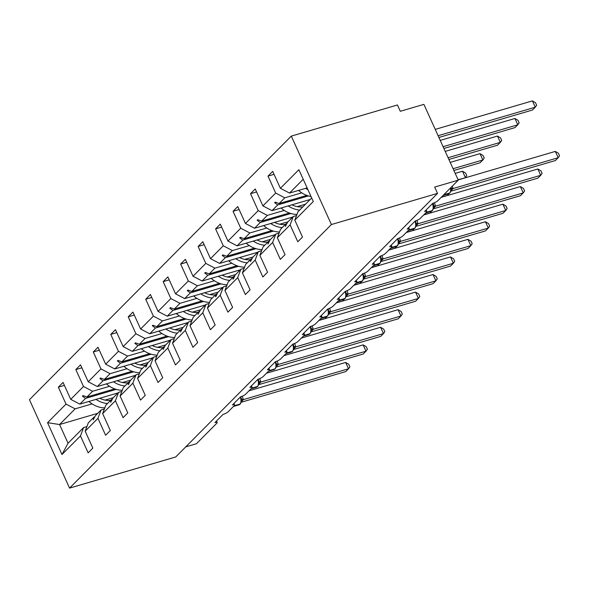 <?xml version="1.0" encoding="UTF-8"?>
<svg xmlns="http://www.w3.org/2000/svg" width="589" height="589" viewBox="0 0 589 589"><rect width="100%" height="100%" fill="white"/><g stroke="black" fill="none" stroke-linecap="round" stroke-linejoin="round"><path stroke-width="0.88" d="M291.297 136.111L397.442 104.975L400.306 111.284L423.896 104.371L458.271 180.153L434.682 187.074L437.546 193.383L331.401 224.527L291.297 136.111L29.45 399.695L69.554 488.112L331.401 224.527M458.271 180.153L437.885 200.672A4.278 0.994 -24.4 0 1 432.672 203.404L424.603 211.517A4.278 0.994 155.6 0 1 426.819 211.444A4.278 0.994 155.6 0 1 426.465 212.173L420.413 218.261A4.278 0.994 -24.4 0 1 415.201 220.985L407.132 229.106A4.278 0.994 155.6 0 1 409.348 229.033A4.278 0.994 155.6 0 1 408.994 229.762L402.942 235.85A4.278 0.994 -24.4 0 1 397.73 238.574L389.66 246.695A4.278 0.994 155.6 0 1 391.876 246.614A4.278 0.994 155.6 0 1 391.523 247.343L385.471 253.432A4.278 0.994 -24.4 0 1 380.258 256.163L372.189 264.284A4.278 0.994 155.6 0 1 374.405 264.203A4.278 0.994 155.6 0 1 374.052 264.932L368 271.021A4.278 0.994 -24.4 0 1 362.78 273.752L354.718 281.866A4.278 0.994 155.6 0 1 356.934 281.792A4.278 0.994 155.6 0 1 356.581 282.521L350.529 288.61A4.278 0.994 -24.4 0 1 345.309 291.341L337.247 299.455A4.278 0.994 155.6 0 1 339.463 299.381A4.278 0.994 155.6 0 1 339.109 300.11L333.057 306.199A4.278 0.994 -24.4 0 1 327.837 308.923L319.775 317.044A4.278 0.994 155.6 0 1 321.992 316.97A4.278 0.994 155.6 0 1 321.638 317.699L315.586 323.788A4.278 0.994 -24.4 0 1 310.366 326.512L302.304 334.633A4.278 0.994 155.6 0 1 304.52 334.552A4.278 0.994 155.6 0 1 304.167 335.281L298.115 341.37A4.278 0.994 -24.4 0 1 292.895 344.101L284.833 352.222A4.278 0.994 155.6 0 1 287.049 352.141A4.278 0.994 155.6 0 1 286.696 352.87L280.644 358.959A4.278 0.994 -24.4 0 1 275.424 361.69L267.362 369.804A4.278 0.994 155.6 0 1 269.578 369.73A4.278 0.994 155.6 0 1 269.225 370.459L263.173 376.548A4.278 0.994 -24.4 0 1 257.953 379.279L249.891 387.393A4.278 0.994 155.6 0 1 252.107 387.319A4.278 0.994 155.6 0 1 251.753 388.048L245.701 394.137A4.278 0.994 -24.4 0 1 240.481 396.861L232.419 404.982A4.278 0.994 155.6 0 1 234.636 404.908A4.278 0.994 155.6 0 1 234.275 405.637L228.23 411.726A4.278 0.994 -24.4 0 1 223.01 414.45L214.948 422.571A4.278 0.994 155.6 0 1 217.164 422.497L216.494 421.017M118.014 392.922L79.846 404.12L85.538 398.392L116.232 389.388M64.4 385.39L58.348 387.164L63.052 382.43L70.732 399.357L79.846 404.12M97.745 413.331L59.57 424.529L68.052 443.222L83.616 427.548L80.465 435.919L88.144 452.845L92.848 448.111L85.169 431.185L97.936 418.33L101.087 409.966L104.371 409.002M94.888 416.828L94.019 417.086L88.321 422.814L85.169 431.185M135.485 375.34L97.318 386.539L103.009 380.803L133.703 371.799M81.871 367.801L75.819 369.575L80.524 364.841L88.203 381.768L97.318 386.539M97.936 418.33L105.615 435.256L110.32 430.522L102.641 413.596L115.407 400.741L118.558 392.377L121.842 391.413M112.359 399.239L111.49 399.497L105.792 405.232L102.641 413.596M152.956 357.751L114.789 368.95L120.48 363.214L151.174 354.21M99.342 350.212L93.29 351.986L97.995 347.252L105.674 364.179L114.789 368.95M115.407 400.741L123.086 417.667L127.791 412.933L120.112 396.007L132.878 383.152L136.037 374.788L139.313 373.824M129.83 381.65L128.962 381.908L123.263 387.643L120.112 396.007M170.427 340.162L132.26 351.361L137.951 345.625L168.645 336.621M116.813 332.63L110.761 334.397L115.466 329.663L123.145 346.59L132.26 351.361M132.878 383.152L140.557 400.078L145.262 395.344L137.583 378.418L150.35 365.57L153.508 357.199L156.784 356.235M147.302 364.061L146.433 364.319L140.734 370.054L137.583 378.418M187.898 322.573L149.731 333.772L155.422 328.036L186.117 319.039M134.285 315.041L128.233 316.816L132.937 312.082L140.616 329.001L149.731 333.772M150.35 365.57L158.029 382.489L162.733 377.755L155.054 360.836L167.821 347.981L170.979 339.61L174.256 338.653M164.773 346.479L163.904 346.73L158.205 352.465L155.054 360.836M205.377 304.984L167.202 316.183L172.894 310.447L203.588 301.45M151.756 297.452L145.704 299.227L150.409 294.493L158.088 311.419L167.202 316.183M167.821 347.981L175.5 364.908L180.205 360.173L172.525 343.247L185.292 330.392L188.451 322.028L191.727 321.064M182.244 328.89L181.375 329.141L175.677 334.876L172.525 343.247M222.848 287.403L184.674 298.594L190.365 292.866L221.059 283.861M169.227 279.863L163.175 281.638L167.88 276.904L175.559 293.83L184.674 298.594M185.292 330.392L192.971 347.319L197.676 342.584L189.997 325.658L202.763 312.803L205.922 304.439L209.198 303.475M199.715 311.301L198.846 311.559L193.148 317.287L189.997 325.658M240.319 269.814L202.145 281.012L207.836 275.277L238.53 266.272M186.698 262.274L180.646 264.049L185.351 259.315L193.03 276.241L202.145 281.012M202.763 312.803L210.442 329.73L215.147 324.995L207.468 308.069L220.234 295.214L223.393 286.85L226.669 285.886M217.186 293.712L216.318 293.97L210.619 299.705L207.468 308.069M257.791 252.225L219.616 263.423L225.307 257.688L256.001 248.683M204.169 244.685L198.118 246.46L202.822 241.726L210.501 258.652L219.616 263.423M220.234 295.214L227.914 312.141L232.618 307.406L224.939 290.48L237.706 277.633L240.864 269.261L244.141 268.297M234.658 276.123L233.789 276.381L228.098 282.116L224.939 290.48M275.262 234.636L237.087 245.834L242.778 240.098L273.473 231.094M221.641 227.104L215.589 228.878L220.293 224.137L227.972 241.063L237.087 245.834M237.706 277.633L245.385 294.552L250.089 289.817L242.41 272.891L255.177 260.043L258.335 251.672L261.612 250.715M252.136 258.542L251.26 258.792L245.569 264.527L242.41 272.891M292.733 217.047L254.558 228.245L260.25 222.509L290.944 213.512M239.112 209.515L233.06 211.289L237.765 206.555L245.444 223.474L254.558 228.245M255.177 260.043L262.856 276.97L267.561 272.228L259.882 255.309L272.648 242.454L275.807 234.091L279.083 233.126M269.607 240.953L268.731 241.203L263.04 246.938L259.882 255.309M310.204 199.465L272.03 210.656L277.728 204.928L308.415 195.923M256.583 191.926L250.539 193.7L255.236 188.966L262.915 205.892L272.03 210.656M272.648 242.454L280.327 259.381L285.032 254.647L277.353 237.72L290.119 224.865L297.798 241.792L302.503 237.058L294.824 220.131L313.304 201.526L298.866 169.698L280.386 188.303L289.501 193.074L303.21 179.27M287.079 223.364L286.202 223.621L280.511 229.349L277.353 237.72M307.127 187.898L289.501 193.074M280.386 188.303L272.707 171.377L268.01 176.111L275.681 193.037L284.796 197.808L279.098 203.544L275.188 202.115L274.629 202.682L277.728 204.928M311.691 197.963L297.982 211.768L294.824 220.131M185.734 446.874L196.424 443.738L216.804 423.226A4.278 0.994 155.6 0 0 217.164 422.497M83.616 427.548L86.9 426.591M68.052 443.222L61.985 454.524L47.547 422.688L66.027 404.091L58.348 387.164M66.027 404.091L75.142 408.854L92.083 403.892M113.316 397.663L105.026 400.093M70.732 399.357L83.498 386.502L75.819 369.575M83.498 386.502L92.613 391.273L109.554 386.303M130.787 380.074L122.497 382.504M88.203 381.768L100.969 368.913L93.29 351.986M100.969 368.913L110.084 373.684L127.025 368.714M148.259 362.485L139.968 364.915M105.674 364.179L118.441 351.324L110.761 334.397M118.441 351.324L127.555 356.095L144.496 351.125M165.73 344.896L157.44 347.326M123.145 346.59L135.912 333.735L128.233 316.816M135.912 333.735L145.027 338.506L161.968 333.536M183.201 327.307L174.911 329.744M140.616 329.001L153.383 316.153L145.704 299.227M153.383 316.153L162.498 320.917L179.439 315.947M200.672 309.726L192.382 312.155M158.088 311.419L170.854 298.564L163.175 281.638M170.854 298.564L179.969 303.335L196.91 298.365M218.144 292.137L209.853 294.566M175.559 293.83L188.325 280.975L180.646 264.049M188.325 280.975L197.44 285.746L214.381 280.776M235.615 274.548L227.325 276.977M193.03 276.241L205.797 263.386L198.118 246.46M205.797 263.386L214.911 268.157L231.852 263.187M253.086 256.959L244.796 259.388M210.501 258.652L223.268 245.797L215.589 228.878M223.268 245.797L232.383 250.568L249.324 245.598M270.557 239.37L262.267 241.807M227.972 241.063L240.739 228.215L233.06 211.289M240.739 228.215L249.854 232.979L266.795 228.009M288.028 221.781L279.738 224.218M245.444 223.474L258.21 210.626L250.539 193.7M258.21 210.626L267.325 215.397L284.266 210.428M305.5 204.199L297.209 206.629M61.985 454.524L80.465 435.919M262.915 205.892L275.681 193.037M114.656 388.865L86.914 397.001L92.613 391.273M94.019 417.086L93.217 419.891L95.396 415.694L101.087 409.966M86.914 397.001L83.005 395.58L82.445 396.147L85.538 398.392M132.127 371.276L104.386 379.419L110.084 373.684M111.49 399.497L110.688 402.302L112.867 398.112L118.558 392.377M104.386 379.419L100.476 377.991L99.916 378.558L103.009 380.803M149.599 353.694L121.857 361.83L127.555 356.095M128.962 381.908L128.159 384.713L128.719 384.153L130.338 380.523L136.037 374.788M121.857 361.83L117.947 360.402L117.388 360.969L120.48 363.214M167.07 336.105L139.328 344.241L145.027 338.506M146.433 364.319L145.63 367.124L146.19 366.564L147.81 362.934L153.508 357.199M139.328 344.241L135.418 342.82L134.859 343.38L137.951 345.625M184.541 318.516L156.799 326.652L162.498 320.917M163.904 346.73L163.101 349.542L165.281 345.345L170.979 339.61M156.799 326.652L152.89 325.231L152.33 325.791L155.422 328.036M202.012 300.927L174.27 309.063L179.969 303.335M181.375 329.141L180.573 331.953L182.752 327.756L188.451 322.028M174.27 309.063L170.361 307.642L169.801 308.209L172.894 310.447M219.483 283.338L191.742 291.481L197.44 285.746M198.846 311.559L198.044 314.364L200.223 310.175L205.922 304.439M191.742 291.481L187.832 290.053L187.273 290.62L190.365 292.866M236.955 265.757L209.213 273.892L214.911 268.157M216.318 293.97L215.515 296.775L216.075 296.215L217.694 292.586L223.393 286.85M209.213 273.892L205.303 272.464L204.744 273.031L207.836 275.277M254.426 248.168L226.684 256.303L232.383 250.568M233.789 276.381L232.986 279.186L233.546 278.626L235.166 274.997L240.864 269.261M226.684 256.303L222.775 254.882L222.215 255.442L225.307 257.688M271.897 230.579L244.155 238.714L249.854 232.979M251.26 258.792L250.458 261.604L252.637 257.408L258.335 251.672M244.155 238.714L240.246 237.293L239.686 237.853L242.778 240.098M289.368 212.99L261.626 221.125L267.325 215.397M268.731 241.203L267.929 244.015L270.108 239.819L275.807 234.091M261.626 221.125L257.717 219.704L257.157 220.271L260.25 222.509M306.84 195.401L279.098 203.544M301.737 192.839L284.796 197.808M286.202 223.621L285.4 226.426L287.579 222.237L293.278 216.502L296.554 215.537M293.278 216.502L290.119 224.865M274.054 174.337L268.01 176.111M47.547 422.688L59.57 424.529L75.142 408.854M69.554 488.112L175.699 456.976L437.546 193.383M275.792 202.336L274.629 202.682M258.321 219.925L257.157 220.271M240.849 237.514L239.686 237.853M223.378 255.103L222.215 255.442M205.907 272.685L204.744 273.031M188.436 290.274L187.273 290.62M170.965 307.863L169.801 308.209M153.493 325.452L152.33 325.791M136.022 343.041L134.859 343.38M118.551 360.63L117.388 360.969M101.08 378.212L99.916 378.558M83.609 395.801L82.445 396.147M438.908 137.465L532.463 110.025L535.268 107.205L438.106 135.706M532.404 100.888L535.489 102.729L536.631 105.254L535.268 107.205L532.404 100.888L435.242 129.389M307.944 189.702A22.809 18.944 -135.2 0 1 305.654 188.333M311.036 196.527A22.809 18.944 -135.2 0 1 298.962 190.77L299.632 190.1M298.962 190.77L299.448 190.151M452.323 186.139L453.007 188.576L558.188 157.727L555.383 160.547L451.005 191.16M555.317 151.41L558.409 153.25L559.55 155.776L558.188 157.727L555.317 151.41L458.161 179.91M453.007 188.576L451.145 190.593M449.908 192.905A1.428 1.185 44.8 0 1 449.76 193.096L448.582 193.803A6.133 3.107 -106.3 0 0 449.319 193.354A1.428 1.185 44.8 0 0 449.76 193.096L451.137 190.615L451.071 187.398M450.85 189.813L452.904 188.605M434.439 202.756L435.536 206.165L540.709 175.316L537.912 178.136L433.533 208.749M537.845 168.999L540.938 170.839L542.079 173.365L540.709 175.316L537.845 168.999L441.183 197.352M435.536 206.165L433.673 208.182M432.436 210.494A1.428 1.185 44.8 0 1 432.289 210.685L431.111 211.392A6.133 3.107 -106.3 0 0 431.847 210.943A1.428 1.185 44.8 0 0 432.289 210.685L433.666 208.204L433.637 205.163M433.379 207.402L435.433 206.194M416.968 220.345L418.065 223.754L523.238 192.905L520.44 195.717L416.062 226.338M520.374 186.588L523.459 188.428L524.608 190.954L523.238 192.905L520.374 186.588L423.712 214.941M418.065 223.754L416.202 225.771M414.965 228.083A1.428 1.185 44.8 0 1 414.818 228.274L413.64 228.981A6.133 3.107 -106.3 0 0 414.376 228.532A1.428 1.185 44.8 0 0 414.818 228.274L416.195 225.793L415.628 220.853M415.908 224.991L417.962 223.783M443.9 148.465L514.992 127.607L517.797 124.794L443.097 146.705M514.933 118.477L518.018 120.318L519.159 122.843L517.797 124.794L514.933 118.477L440.233 140.388M299.668 210.059A22.809 18.944 -135.2 0 1 288.183 205.922M296.981 214.418A22.809 18.944 -135.2 0 1 281.49 208.359L282.16 207.689M281.49 208.359L281.976 207.74M302.849 206.864A19.393 16.102 -135.2 0 1 291.975 204.81M448.884 159.464L497.521 145.196L500.326 142.376L448.089 157.705M497.462 136.066L500.547 137.907L501.688 140.432L500.326 142.376L497.462 136.066L445.225 151.388M282.197 227.648A22.809 18.944 -135.2 0 1 270.712 223.511M279.51 232A22.809 18.944 -135.2 0 1 264.019 225.948L264.689 225.278M264.019 225.948L264.505 225.329M285.378 224.446A19.393 16.102 -135.2 0 1 274.503 222.392M399.489 237.927L400.594 241.343L505.767 210.487L502.969 213.306L398.591 243.927M502.903 204.177L505.988 206.017L507.136 208.543L505.767 210.487L502.903 204.177L406.241 232.53M400.594 241.343L398.731 243.36L398.157 238.442M398.436 242.58L400.491 241.372M382.018 255.516L383.122 258.932L488.296 228.076L485.498 230.895L381.12 261.516M485.432 221.758L488.517 223.606L489.665 226.124L488.296 228.076L485.432 221.758L388.769 250.119M383.122 258.932L381.26 260.949L380.685 256.031M380.965 260.169L383.019 258.961M453.876 170.464L480.05 162.785L482.855 159.965L453.074 168.704M479.991 153.648L483.076 155.496L484.217 158.014L482.855 159.965L479.991 153.648L450.21 162.387M264.726 245.238A22.809 18.944 -135.2 0 1 253.241 241.092M262.039 249.589A22.809 18.944 -135.2 0 1 246.548 243.537L247.218 242.859M246.548 243.537L247.034 242.918M267.907 242.035A19.393 16.102 -135.2 0 1 257.032 239.981M465.045 177.893L458.065 179.697M462.512 171.237L465.604 173.078L466.746 175.603L465.384 177.554L462.512 171.237L455.201 173.387M247.255 262.827A22.809 18.944 -135.2 0 1 235.769 258.681M244.568 267.178A22.809 18.944 -135.2 0 1 229.077 261.126L229.747 260.448M229.077 261.126L229.563 260.5M250.435 259.624A19.393 16.102 -135.2 0 1 239.561 257.57M364.547 273.105L365.651 276.513L470.825 245.665L468.027 248.484L363.649 279.098M467.96 239.348L471.045 241.188L472.194 243.713L470.825 245.665L467.96 239.348L371.298 267.708M365.651 276.513L363.788 278.531M362.552 280.843A1.428 1.185 44.8 0 1 362.404 281.034L361.226 281.741A6.133 3.107 -106.3 0 0 361.963 281.292A1.428 1.185 44.8 0 0 362.404 281.034L363.781 278.553L363.214 273.62M363.494 277.75L365.548 276.543M447.574 195.482L441.522 197.013M448.936 193.671L447.912 195.143L447.456 194.134M229.784 280.416A22.809 18.944 -135.2 0 1 218.298 276.27M227.096 284.767A22.809 18.944 -135.2 0 1 211.606 278.707L212.268 278.037M211.606 278.707L212.092 278.089M232.964 277.213A19.393 16.102 -135.2 0 1 222.09 275.159M347.076 290.694L348.18 294.102L453.353 263.254L450.556 266.073L346.177 296.687M450.489 256.937L453.574 258.777L454.723 261.302L453.353 263.254L450.489 256.937L353.827 285.29M348.18 294.102L346.317 296.12M345.08 298.432A1.428 1.185 44.8 0 1 344.933 298.623L343.755 299.33A6.133 3.107 -106.3 0 0 344.491 298.881A1.428 1.185 44.8 0 0 344.933 298.623L346.31 296.142L345.743 291.202M346.023 295.339L348.077 294.132M430.103 213.063L424.051 214.602M431.465 211.26L430.441 212.732L429.985 211.723M212.312 297.997A22.809 18.944 -135.2 0 1 200.827 293.859M209.625 302.356A22.809 18.944 -135.2 0 1 194.134 296.296L194.797 295.626M194.134 296.296L194.62 295.678M215.493 294.802A19.393 16.102 -135.2 0 1 204.619 292.748M329.604 308.283L330.709 311.691L435.882 280.843L433.084 283.655L328.706 314.276M433.018 274.526L436.103 276.366L437.252 278.892L435.882 280.843L433.018 274.526L336.356 302.879M330.709 311.691L328.846 313.709L328.272 308.791M328.552 312.928L330.606 311.721M412.631 230.652L406.572 232.191M413.993 228.849L412.97 230.314L412.514 229.312M194.841 315.586A22.809 18.944 -135.2 0 1 183.356 311.448M192.154 319.937A22.809 18.944 -135.2 0 1 176.663 313.885L177.326 313.215M176.663 313.885L177.149 313.267M198.022 312.384A19.393 16.102 -135.2 0 1 187.147 310.337M312.133 325.872L313.238 329.28L418.411 298.424L415.613 301.244L311.235 331.865M415.547 292.115L418.632 293.955L419.78 296.481L418.411 298.424L415.547 292.115L318.885 320.468M313.238 329.28L311.375 331.298L310.801 326.38M311.08 330.517L313.134 329.31M395.16 248.241L389.101 249.78M396.522 246.438L395.499 247.903L395.042 246.901M177.37 333.175A22.809 18.944 -135.2 0 1 165.884 329.03M174.683 337.526A22.809 18.944 -135.2 0 1 159.192 331.474L159.855 330.804M159.192 331.474L159.678 330.856M180.551 329.973A19.393 16.102 -135.2 0 1 169.676 327.918M294.662 343.453L295.766 346.869L400.94 316.013L398.142 318.833L293.764 349.454M398.076 309.696L401.161 311.544L402.309 314.062L400.94 316.013L398.076 309.696L301.413 338.057M295.766 346.869L293.904 348.887M292.667 351.191A1.428 1.185 44.8 0 1 292.519 351.383L291.341 352.097A6.133 3.107 -106.3 0 0 292.078 351.64A1.428 1.185 44.8 0 0 292.519 351.383L293.896 348.909L293.329 343.969M293.609 348.106L295.663 346.899M377.689 265.83L371.63 267.369M379.051 264.027L378.02 265.492L377.571 264.49M159.899 350.764A22.809 18.944 -135.2 0 1 148.413 346.619M157.211 355.115A22.809 18.944 -135.2 0 1 141.721 349.063L142.383 348.386M141.721 349.063L142.207 348.438M163.079 347.562A19.393 16.102 -135.2 0 1 152.205 345.507M277.191 361.042L278.295 364.451L383.468 333.602L380.671 336.422L276.293 367.043M380.604 327.285L383.689 329.133L384.838 331.651L383.468 333.602L380.604 327.285L283.942 355.646M278.295 364.451L276.432 366.468M275.196 368.78A1.428 1.185 44.8 0 1 275.048 368.972L273.87 369.678A6.133 3.107 -106.3 0 0 274.607 369.229A1.428 1.185 44.8 0 0 275.048 368.972L276.425 366.491L275.851 361.558M276.138 365.688L278.192 364.481M360.218 283.419L354.158 284.951M361.58 281.608L360.549 283.081L360.1 282.072M142.428 368.353A22.809 18.944 -135.2 0 1 130.942 364.208M139.74 372.704A22.809 18.944 -135.2 0 1 124.25 366.645L124.912 365.975M124.25 366.645L124.735 366.027M145.608 365.151A19.393 16.102 -135.2 0 1 134.734 363.096M259.72 378.631L260.824 382.04L365.997 351.191L363.199 354.011L258.821 384.624M363.133 344.874L366.218 346.715L367.367 349.24L365.997 351.191L363.133 344.874L266.471 373.227M260.824 382.04L258.961 384.057M257.724 386.369A1.428 1.185 44.8 0 1 257.577 386.561L256.399 387.267A6.133 3.107 -106.3 0 0 257.135 386.818A1.428 1.185 44.8 0 0 257.577 386.561L258.954 384.08L258.38 379.139M258.667 383.277L260.721 382.07M342.746 301.008L336.687 302.54M344.109 299.197L343.078 300.67L342.629 299.661M124.956 385.935A22.809 18.944 -135.2 0 1 113.471 381.797M122.269 390.293A22.809 18.944 -135.2 0 1 106.778 384.234L107.441 383.564M106.778 384.234L107.264 383.616M128.137 382.74A19.393 16.102 -135.2 0 1 117.263 380.685M242.248 396.22L243.353 399.629L348.526 368.78L345.728 371.593L241.35 402.213M345.662 362.463L348.747 364.304L349.895 366.829L348.526 368.78L345.662 362.463L249 390.816M243.353 399.629L241.49 401.646L240.908 396.728M241.196 400.866L243.25 399.659M325.275 318.59L319.216 320.129M326.637 316.786L325.607 318.251L325.157 317.25M107.485 403.524A22.809 18.944 -135.2 0 1 96 399.386M104.798 407.875A22.809 18.944 -135.2 0 1 89.307 401.823L89.97 401.153M89.307 401.823L89.793 401.205M110.666 400.321A19.393 16.102 -135.2 0 1 99.791 398.274M443.443 195.077L449.657 193.015A6.133 3.107 -106.3 0 0 450.475 187.994M450.099 192.758A1.428 1.185 -135.2 0 1 449.657 193.015L443.782 194.738M451.233 190.269A3.136 2.606 -135.2 0 1 451.682 190.085M451.307 190.1A3.136 2.606 -135.2 0 1 452.021 189.746M451.137 187.773A3.136 1.171 171.7 0 0 453 188.524M425.972 212.666L432.186 210.604A6.133 3.107 -106.3 0 0 432.473 203.595M432.628 210.347A1.428 1.185 -135.2 0 1 432.186 210.604L426.311 212.327M433.762 207.858A3.136 2.606 -135.2 0 1 434.211 207.674M433.835 207.689A3.136 2.606 -135.2 0 1 434.549 207.335M433.666 205.362A3.136 1.171 171.7 0 0 435.529 206.113M408.501 230.255L414.715 228.193A6.133 3.107 -106.3 0 0 415.002 221.184M415.157 227.936A1.428 1.185 -135.2 0 1 414.715 228.193L408.84 229.916M416.29 225.447A3.136 2.606 -135.2 0 1 416.74 225.263M416.364 225.27A3.136 2.606 -135.2 0 1 417.078 224.924M416.195 222.944A3.136 1.171 171.7 0 0 418.057 223.695M391.03 247.844L397.244 245.775A1.428 1.185 -135.2 0 0 397.685 245.517L396.169 246.57A6.133 3.107 -106.3 0 0 396.905 246.114A1.428 1.185 44.8 0 0 397.494 245.672M391.368 247.505L397.244 245.775A6.133 3.107 -106.3 0 0 397.531 238.773M398.819 243.029A3.136 2.606 -135.2 0 1 399.268 242.845M398.893 242.859A3.136 2.606 -135.2 0 1 399.607 242.506M398.724 240.533A3.136 1.171 171.7 0 0 400.586 241.284M373.559 265.425L379.772 263.364A1.428 1.185 -135.2 0 0 380.214 263.106L378.698 264.159A6.133 3.107 -106.3 0 0 379.434 263.703A1.428 1.185 44.8 0 0 380.023 263.254M373.897 265.094L379.772 263.364A6.133 3.107 -106.3 0 0 380.06 256.362M381.348 260.618A3.136 2.606 -135.2 0 1 381.797 260.434M381.422 260.448A3.136 2.606 -135.2 0 1 382.136 260.095M381.252 258.122A3.136 1.171 171.7 0 0 383.115 258.873M356.087 283.014L362.301 280.953A6.133 3.107 -106.3 0 0 362.588 273.944M362.736 280.695A1.428 1.185 -135.2 0 1 362.301 280.953L356.426 282.676M363.877 278.207A3.136 2.606 -135.2 0 1 364.326 278.023M363.95 278.037A3.136 2.606 -135.2 0 1 364.665 277.684M363.781 275.711A3.136 1.171 171.7 0 0 365.644 276.462M338.616 300.604L344.83 298.542A6.133 3.107 -106.3 0 0 345.117 291.533M345.264 298.284A1.428 1.185 -135.2 0 1 344.83 298.542L338.947 300.265M346.406 295.796A3.136 2.606 -135.2 0 1 346.855 295.612M346.479 295.626A3.136 2.606 -135.2 0 1 347.193 295.273M346.31 293.3A3.136 1.171 171.7 0 0 348.173 294.051M321.145 318.193L327.359 316.131A1.428 1.185 -135.2 0 0 327.793 315.873L326.284 316.919A6.133 3.107 -106.3 0 0 327.02 316.47A1.428 1.185 44.8 0 0 327.609 316.021M321.476 317.854L327.359 316.131A6.133 3.107 -106.3 0 0 327.646 309.122M328.934 313.385A3.136 2.606 -135.2 0 1 329.384 313.201M329.008 313.208A3.136 2.606 -135.2 0 1 329.722 312.862M328.839 310.889A3.136 1.171 171.7 0 0 330.701 311.633M303.674 335.782L309.888 333.72A1.428 1.185 -135.2 0 0 310.322 333.455L308.813 334.508A6.133 3.107 -106.3 0 0 309.549 334.051A1.428 1.185 44.8 0 0 310.138 333.61M304.005 335.443L309.888 333.72A6.133 3.107 -106.3 0 0 310.175 326.711M311.463 330.966A3.136 2.606 -135.2 0 1 311.912 330.782M311.537 330.797A3.136 2.606 -135.2 0 1 312.251 330.451M311.367 328.471A3.136 1.171 171.7 0 0 313.23 329.222M286.202 353.371L292.416 351.302A6.133 3.107 -106.3 0 0 292.704 344.3M292.851 351.044A1.428 1.185 -135.2 0 1 292.416 351.302L286.534 353.032M293.992 348.555A3.136 2.606 -135.2 0 1 294.441 348.371M294.066 348.386A3.136 2.606 -135.2 0 1 294.78 348.033M293.896 346.06A3.136 1.171 171.7 0 0 295.759 346.811M268.731 370.952L274.945 368.891A6.133 3.107 -106.3 0 0 275.232 361.882M275.38 368.633A1.428 1.185 -135.2 0 1 274.945 368.891L269.063 370.614M276.521 366.144A3.136 2.606 -135.2 0 1 276.97 365.96M276.594 365.975A3.136 2.606 -135.2 0 1 277.309 365.622M276.425 363.649A3.136 1.171 171.7 0 0 278.288 364.4M251.26 388.541L257.474 386.48A6.133 3.107 -106.3 0 0 257.761 379.471M257.908 386.222A1.428 1.185 -135.2 0 1 257.474 386.48L251.591 388.203M259.05 383.733A3.136 2.606 -135.2 0 1 259.499 383.549M259.123 383.564A3.136 2.606 -135.2 0 1 259.837 383.211M258.954 381.238A3.136 1.171 171.7 0 0 260.817 381.989M233.789 406.13L240.003 404.069A1.428 1.185 -135.2 0 0 240.437 403.811L238.928 404.857A6.133 3.107 -106.3 0 0 239.664 404.407A1.428 1.185 44.8 0 0 240.253 403.958M234.12 405.792L240.003 404.069A6.133 3.107 -106.3 0 0 240.29 397.06M241.578 401.323A3.136 2.606 -135.2 0 1 242.027 401.138M241.652 401.146A3.136 2.606 -135.2 0 1 242.366 400.8M241.483 398.827A3.136 1.171 171.7 0 0 243.345 399.57M426.819 211.444L426.149 209.964M409.348 229.033L408.678 227.553M391.876 246.614L391.206 245.142M374.405 264.203L373.735 262.723M356.934 281.792L356.264 280.312M339.463 299.381L338.793 297.901M321.992 316.97L321.322 315.49M304.52 334.552L303.85 333.079M287.049 352.141L286.379 350.661M269.578 369.73L268.908 368.25M252.107 387.319L251.437 385.839M234.636 404.908L233.966 403.428M448.582 193.803L443.112 195.408M451.056 190.313L451.395 189.945L451.137 190.615M431.111 211.392L425.641 212.997M433.629 205.163L433.099 203.264M433.585 207.902L433.924 207.527L433.666 208.204M413.64 228.981L408.17 230.586M416.114 225.491L416.452 225.116L416.195 225.793M396.169 246.57L390.698 248.175M397.685 245.517L398.643 243.08M378.698 264.159L373.227 265.764M380.214 263.106L381.171 260.662M361.226 281.741L355.756 283.346M363.7 278.251L364.039 277.883L363.781 278.553M343.755 299.33L338.285 300.935M346.229 295.84L346.568 295.472L346.31 296.142M326.284 316.919L320.814 318.524M327.793 315.873L328.758 313.429M308.813 334.508L303.342 336.113M310.322 333.455L311.286 331.018M291.341 352.097L285.871 353.702M293.815 348.6L294.147 348.232L293.896 348.909M273.87 369.678L268.4 371.284M276.344 366.189L276.675 365.821L276.425 366.498M256.399 387.267L250.929 388.873M258.873 383.778L259.204 383.41L258.954 384.08M238.928 404.857L233.458 406.462M240.437 403.811L241.402 401.367"/></g></svg>

